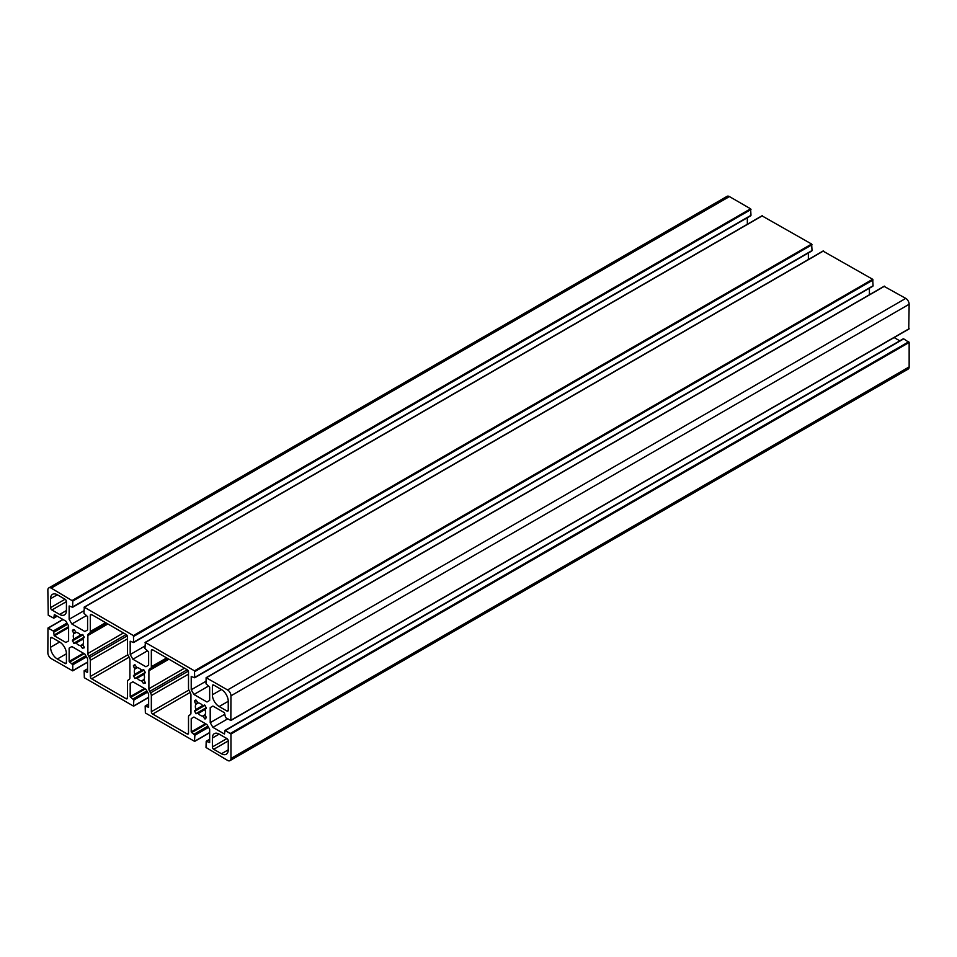 <?xml version="1.0" encoding="UTF-8"?>
<svg xmlns="http://www.w3.org/2000/svg" width="957" height="957" viewBox="0 0 957 957"><rect width="100%" height="100%" fill="white"/><g stroke="black" fill="none" stroke-linecap="round" stroke-linejoin="round"><path stroke-width="1.44" d="M87.183 672.316L84.132 670.785L84.336 677.723L133.442 706.075L133.848 700.034L130.188 696.672L130.188 683.358L132.891 681.791L145.919 689.315L148.634 694.004L148.634 707.319L145.165 706.027L145.368 712.965L194.474 741.304L194.881 735.275L191.221 731.914L191.221 718.599L193.936 717.032L206.951 724.545L209.667 729.246L209.667 742.56L206.198 741.256L206.006 747.489L227.575 760.42A4.797 2.763 -120 0 0 229.967 760.648A4.797 2.763 -120 0 0 230.96 758.458L230.96 734.019L225.051 730.37L224.452 734.019L212.921 727.368L210.205 722.667L210.205 707.63L212.921 706.063L224.452 712.726L225.541 717.583L230.84 720.501L230.96 695.811A4.797 2.763 -120 0 0 227.575 689.937L206.126 677.688L206.006 683.753L209.667 687.114L209.667 700.428L206.951 701.995L193.936 694.483L191.221 689.782L191.221 676.467L194.678 677.771L194.474 670.833L145.368 642.482L144.962 648.511L148.634 651.873L148.634 665.187L145.919 666.754L132.891 659.241L130.188 654.54L130.188 641.226L133.645 642.53L133.442 635.592L84.336 607.24L83.929 613.27L87.589 616.643L87.589 629.945L84.874 631.512L71.859 624L69.143 619.299L69.143 605.984L72.612 607.288L72.804 601.056L51.235 588.136A4.797 2.763 -120 0 0 48.843 587.897A4.797 2.763 -120 0 0 47.85 590.086L48.257 615.231L53.759 618.174L54.358 614.526L65.889 621.177L68.605 625.878L68.605 640.915L65.889 642.482L54.358 635.819L53.281 630.974L47.97 628.043L47.85 652.734A4.797 2.763 -120 0 0 51.235 658.607L72.684 670.857L72.804 664.804L69.143 661.431L69.143 648.116L71.859 646.549L84.874 654.074L87.589 658.775L87.589 672.077M212.382 746.95L212.382 738.014A9.594 5.539 60 0 1 214.368 733.624A9.594 5.539 60 0 1 219.165 734.103L226.893 738.565A1.914 1.113 60 0 1 228.245 740.921L228.245 749.845A9.594 5.539 60 0 1 226.259 754.236A9.594 5.539 60 0 1 221.462 753.757L213.734 749.295A1.914 1.113 60 0 1 212.382 746.95L226.893 738.565M151.338 711.709L151.338 695.572A3.84 2.213 -120 0 0 150.548 692.904L149.699 691.421A3.84 2.213 60 0 1 148.897 688.753L148.897 670.761A3.84 2.213 60 0 1 149.699 669.003L150.548 668.512A3.84 2.213 -120 0 0 151.338 666.754L151.338 650.628A1.914 1.113 60 0 1 151.744 649.743A1.914 1.113 60 0 1 152.701 649.839L187.153 669.733A1.914 1.113 60 0 1 188.505 672.077L188.505 688.215A3.84 2.213 -120 0 0 189.307 690.882L190.156 692.366A3.84 2.213 60 0 1 190.945 695.033L190.945 713.025A3.84 2.213 60 0 1 190.156 714.783L189.307 715.274A3.84 2.213 -120 0 0 188.505 717.032L188.505 733.17A1.914 1.113 60 0 1 188.11 734.043A1.914 1.113 60 0 1 187.153 733.947L152.701 714.054A1.914 1.113 60 0 1 151.338 711.709L188.888 690.033M59.645 614.442L51.917 609.98A1.914 1.113 60 0 1 50.565 607.635L50.565 598.699A9.594 5.539 60 0 1 52.551 594.309A9.594 5.539 60 0 1 57.348 594.787L65.076 599.249A1.914 1.113 60 0 1 66.428 601.606L66.428 610.53A9.594 5.539 60 0 1 64.442 614.92A9.594 5.539 60 0 1 59.645 614.442L66.428 610.53M66.428 662.687A1.914 1.113 60 0 1 66.033 663.56A1.914 1.113 60 0 1 65.076 663.464L57.348 659.002A9.594 5.539 60 0 1 50.565 647.255L50.565 638.331A1.914 1.113 60 0 1 50.96 637.458A1.914 1.113 60 0 1 51.917 637.541L59.645 642.015A9.594 5.539 60 0 1 66.428 653.763L66.428 662.687L65.076 663.464M90.305 676.467L90.305 660.33A3.84 2.213 -120 0 0 89.515 657.662L88.654 656.191A3.84 2.213 60 0 1 87.865 653.511L87.865 635.52A3.84 2.213 60 0 1 88.654 633.761L89.515 633.271A3.84 2.213 -120 0 0 90.305 631.512L90.305 615.387A1.914 1.113 60 0 1 90.7 614.502A1.914 1.113 60 0 1 91.657 614.597L126.109 634.491A1.914 1.113 60 0 1 127.472 636.848L127.472 652.973A3.84 2.213 -120 0 0 128.262 655.653L129.111 657.124A3.84 2.213 60 0 1 129.913 659.804L129.913 677.783A3.84 2.213 60 0 1 129.111 679.542L128.262 680.032A3.84 2.213 -120 0 0 127.472 681.791L127.472 697.928A1.914 1.113 60 0 1 127.078 698.801A1.914 1.113 60 0 1 126.109 698.706L91.657 678.812A1.914 1.113 60 0 1 90.305 676.467L127.843 654.791M82.398 648.224L80.615 645.604A7.189 4.151 60 0 1 76.117 642.996L73.761 643.248L72.421 640.257L73.809 639.001A7.189 4.151 60 0 1 73.809 633.797L72.421 630.28L74.335 629.838L76.117 632.469A7.189 4.151 60 0 1 80.615 635.065L82.398 634.491L84.312 637.147L82.924 639.073A7.189 4.151 60 0 1 82.924 644.264L84.312 647.781L82.398 648.224L84.312 647.123M142.126 670.486L134.841 674.242A7.189 4.151 60 0 1 134.841 669.039L133.454 666.192L134.805 664.744L137.15 667.711A7.189 4.151 60 0 1 141.66 670.307L143.43 669.733L145.356 672.388L143.969 674.302A7.189 4.151 60 0 1 143.969 679.506L145.356 683.023L143.43 683.465L141.66 680.846A7.189 4.151 60 0 1 137.15 678.238L134.805 678.477L133.454 675.498L143.442 669.733L134.77 674.733M203.159 705.728L195.886 709.484A7.189 4.151 60 0 1 195.886 704.28L194.498 701.433L195.838 699.986L198.195 702.952A7.189 4.151 60 0 1 202.693 705.548L205.049 705.309L206.389 708.3L205.001 709.544A7.189 4.151 60 0 1 205.001 714.747L206.389 717.594L205.049 719.042L202.693 716.075A7.189 4.151 60 0 1 198.195 713.479L195.838 713.719L194.498 710.728L204.475 704.974L195.802 709.974M212.382 694.794L212.382 685.858A1.914 1.113 60 0 1 212.777 684.985A1.914 1.113 60 0 1 213.734 685.08L221.462 689.542A9.594 5.539 60 0 1 228.245 701.29L228.245 710.214A1.914 1.113 60 0 1 227.85 711.099A1.914 1.113 60 0 1 226.893 711.003L219.165 706.541A9.594 5.539 60 0 1 212.382 694.794L221.462 689.542M205.073 709.053L197.728 713.3M195.838 699.986L194.498 700.763L195.838 699.986M144.04 673.812L136.684 678.058M134.805 664.744L133.454 665.522L134.805 664.744M82.398 634.491L81.094 635.245M82.996 638.57L75.651 642.817M73.761 629.515L72.421 630.28L73.773 629.515M167.798 658.56L150.548 668.512M106.753 623.318L89.515 633.271M908.743 328.933L909.15 304.266A4.797 2.763 -120 0 0 905.765 298.393L884.196 286.406M212.921 706.063L210.205 707.63M224.859 714.209L210.205 722.667M227.706 718.839L212.921 727.368M899.783 340.824L894.125 337.558M229.967 760.648L908.157 369.103A4.797 2.763 -120 0 0 909.15 366.914L909.15 342.474L903.719 338.874L903.049 339.268M193.936 717.032L191.221 718.599M132.891 681.791L130.188 683.358M71.859 646.549L69.143 648.116M750.324 215.696L750.994 215.301L750.587 208.805L729.425 196.58A4.797 2.763 -120 0 0 727.033 196.352L48.843 587.897M747.333 224.273L747.333 217.741M83.929 610.769L69.143 619.299M86.513 615.542L71.859 624M811.357 250.937L812.038 250.543L811.632 244.035L762.119 215.923M808.366 259.503L808.366 252.983M144.962 645.999L130.188 654.54M147.545 650.784L132.891 659.241M872.389 286.167L873.071 285.784L872.664 279.277L823.152 251.165M869.411 294.744L869.411 288.213M206.006 681.24L191.221 689.782M208.578 686.025L193.936 694.483M202.693 705.548L195.886 709.484M205.049 705.309L194.498 711.398M206.389 707.63L195.838 713.719M205.001 709.544L198.195 713.479M205.001 714.747L202.693 716.075M205.085 715.334L203.159 716.434M206.389 717.594L204.475 718.707M196.412 700.321L194.498 701.433M197.728 702.594L195.802 703.694M198.195 702.952L195.886 704.28M57.348 594.787L50.565 598.699M65.076 599.249L50.565 607.635M66.428 601.606L51.917 609.98M213.734 685.08L212.382 685.858M228.245 701.29L219.165 706.541M228.245 710.214L226.893 711.003M141.66 670.307L134.841 674.242M144.005 670.067L133.454 676.156M145.356 672.388L134.805 678.477M143.969 674.302L137.15 678.238M143.969 679.506L141.66 680.846M144.04 680.092L142.126 681.205M145.356 682.365L143.43 683.465M135.38 665.079L133.454 666.192M136.684 667.352L134.77 668.453M137.15 667.711L134.841 669.039M82.972 634.826L72.421 640.915M84.312 637.147L73.761 643.248M82.924 639.073L76.117 642.996M82.924 644.264L80.615 645.604M83.008 644.851L81.094 645.963M74.335 629.838L72.421 630.95M75.651 632.11L73.725 633.211M76.117 632.469L73.809 633.797M80.615 635.065L73.809 639.001M152.701 649.839L151.338 650.628M166.674 657.902L151.338 666.754M168.91 659.206L148.897 670.761M184.498 668.201L148.897 688.753M187.213 669.768L149.699 691.421M188.29 671.108L150.548 692.904M188.505 674.123L151.338 695.572M190.18 692.413L152.701 714.054M188.505 733.17L187.153 733.947M51.917 637.541L50.565 638.331M59.645 642.015L50.565 647.255M66.428 653.763L57.348 659.002M228.245 740.921L213.734 749.295M228.245 749.845L221.462 753.757M219.165 734.103L212.382 738.014M91.657 614.597L90.305 615.387M105.629 622.672L90.305 631.512M107.878 623.964L87.865 635.52M123.465 632.96L87.865 653.511M126.168 634.527L88.654 656.191M127.257 635.867L89.515 657.662M127.472 638.881L90.305 660.33M129.147 657.172L91.657 678.812M127.472 697.928L126.109 698.706M884.603 286.167L206.413 677.723M905.765 298.393L227.575 689.937M909.15 304.266L230.96 695.811M909.15 328.694L230.96 720.238M903.719 338.874L225.541 730.418M908.743 341.769L230.553 733.325M909.15 342.474L230.96 734.019M909.15 366.914L230.96 758.458M209.667 739.582L206.676 741.304M205.456 723.683L191.221 731.914M206.269 724.162L191.627 732.619M207.908 726.196L194.199 734.103M208.578 727.368L194.881 735.275M209.667 732.536L194.881 741.077M148.634 704.34L145.643 706.063M144.423 688.454L130.188 696.672M145.237 688.92L130.595 697.378M146.864 690.954L133.167 698.861M147.545 692.126L133.848 700.034M148.634 697.294L133.848 705.835M87.589 669.11L84.611 670.833M83.391 653.212L69.143 661.431M84.204 653.679L69.55 662.136M85.831 655.712L72.134 663.62M86.513 656.885L72.804 664.804M87.589 662.065L72.804 670.594M63.042 619.538L48.257 628.067M66.978 623.055L53.281 630.974M67.648 624.239L53.951 632.146M68.605 626.668L53.951 635.125M68.605 627.601L54.358 635.819M56.942 616.009L53.951 617.732M729.425 196.58L51.235 588.136M750.587 208.805L72.397 600.35M750.994 209.511L72.804 601.056M750.994 215.301L72.804 606.846M762.526 215.696L84.336 607.24M811.632 244.035L133.442 635.592M812.038 244.741L133.848 636.297M812.038 250.543L133.848 642.087M823.558 250.925L145.368 642.482M872.664 279.277L194.474 670.833M873.071 279.982L194.881 671.539M873.071 285.784L194.881 677.329M884.316 286.143L206.126 677.688M909.03 328.957L230.84 720.501M903.241 338.826L225.051 730.37M209.667 739.259L206.198 741.256M209.667 732.727L194.761 741.34M148.634 704.017L145.165 706.027M148.634 697.497L133.729 706.099M87.589 668.787L84.132 670.785M87.589 662.256L72.684 670.857M62.875 619.442L47.97 628.043M57.217 616.176L53.759 618.174M750.802 215.744L72.612 607.288M762.239 215.66L84.049 607.216M811.835 250.973L133.645 642.53M823.271 250.901L145.081 642.446M872.868 286.215L194.678 677.771"/></g></svg>
